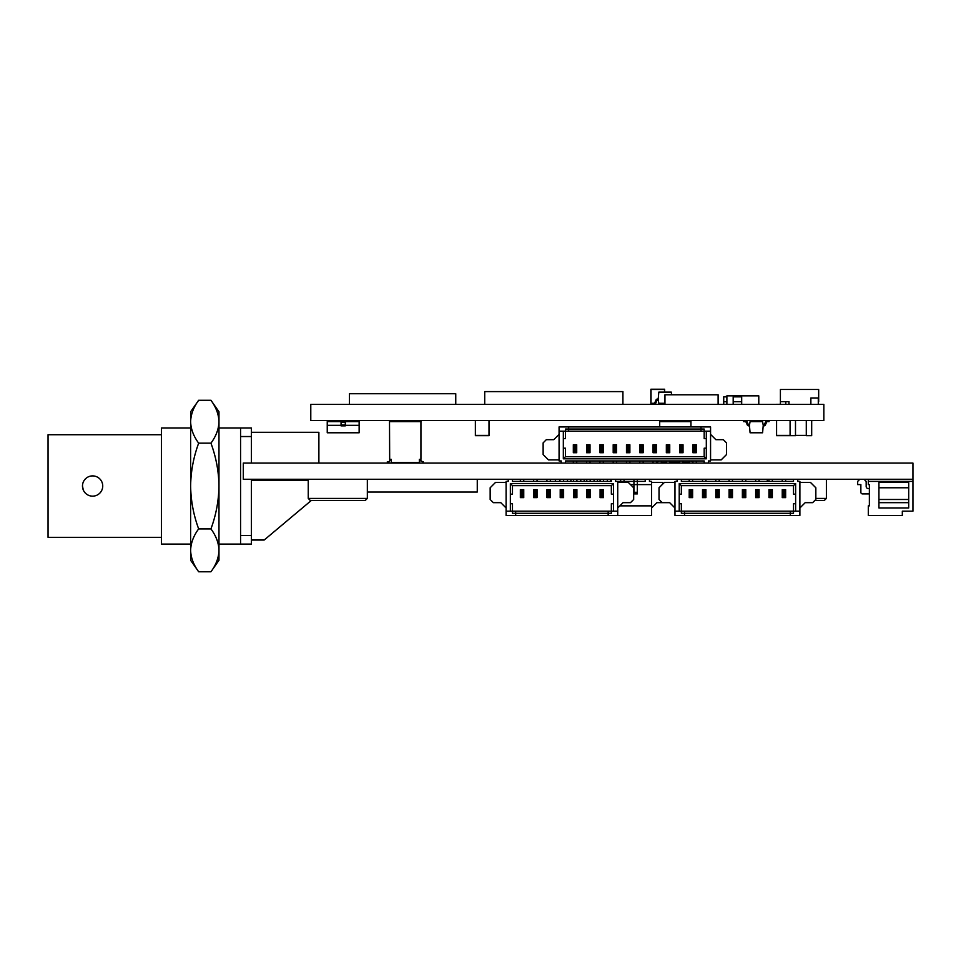 <?xml version="1.0" encoding="UTF-8"?>
<svg xmlns="http://www.w3.org/2000/svg" width="961" height="961" viewBox="0 0 961 961"><rect width="100%" height="100%" fill="white"/><g stroke="black" fill="none" stroke-linecap="round" stroke-linejoin="round"><path stroke-width="1.44" d="M265.632 463.07L291.147 463.07M313.49 463.07L362.093 463.07M772.536 463.07L821.138 463.07M912.95 479.275L243.277 479.275L243.277 463.07L912.95 463.07L912.95 511.168L902.319 511.168L902.319 513.294M389.673 421.615L420.93 421.615L420.93 459.358L419.332 459.358L419.332 462.541L391.259 462.541L391.259 459.358L389.673 459.358L389.505 420.546M419.332 459.73L420.389 459.73L419.332 459.73L420.389 459.73L420.93 461.16L420.93 460.259M422.732 463.07L423.26 461.688L420.93 461.16M390.202 459.73L391.259 459.73L390.202 459.73L389.133 461.688L387.331 461.688L387.86 463.07M387.331 461.688L387.331 462.541M659.702 426.924L659.702 421.615L690.947 421.615L690.947 426.924M661.288 460.944L661.288 462.541L666.345 462.541M669.745 462.541L679.631 462.541M683.031 462.541L689.361 462.541L689.361 460.944M690.947 461.16L692.917 461.688M659.702 460.944L657.36 461.688L657.889 463.07M657.36 461.688L657.36 462.541M619.857 505.858L651.582 505.858L651.582 515.42L617.731 515.42L617.731 481.401L645.203 481.401L645.203 479.275M649.456 479.275L649.456 481.401L651.582 481.401L651.582 505.858M559.626 479.275L559.626 481.401L560.215 479.275M563.614 479.275L563.614 481.401L567.495 481.401L567.495 479.275M570.894 479.275L570.894 481.401L573.501 481.401L573.501 479.275M576.9 479.275L576.9 481.401L580.78 481.401L580.78 479.275M584.18 479.275L584.18 481.401L586.787 481.401L586.787 479.275M590.186 479.275L590.186 481.401L594.078 481.401L594.078 479.275M597.478 479.275L597.478 481.401L600.084 481.401L600.084 479.275M603.484 479.275L603.484 481.401L607.364 481.401L607.364 479.275M610.764 479.275L610.764 481.401L512.477 481.401L512.477 479.275L508.225 479.275L508.225 481.401L506.099 481.401L506.099 515.42L617.731 515.42M555.374 481.401L555.374 479.275M651.582 507.985L656.904 502.663L669.661 502.663L674.97 507.985M663.282 483.527L662.213 482.47L651.582 482.47M630.488 484.596L651.582 484.596M624.049 482.47L624.049 479.275M620.65 482.47L620.65 479.275M633.936 479.275L633.936 493.894L637.335 493.894L637.335 479.275M506.099 511.168L510.351 511.168L510.351 503.732L512.477 503.732L512.477 511.168L611.352 511.168L611.352 513.294L608.157 513.294L608.157 515.42M617.731 481.401L615.605 481.401L615.605 479.275L611.352 479.275L611.352 481.401M617.731 507.985L623.04 502.663L630.488 502.663L633.671 499.48L633.671 487.78L628.362 482.47L617.731 482.47M506.099 482.47L495.468 482.47L490.158 487.78L490.158 499.48L493.341 502.663L500.789 502.663L506.099 507.985M613.478 503.732L613.478 511.168L611.352 511.168L611.352 503.732L613.478 503.732L613.478 494.158L611.352 494.158L611.352 485.653L512.477 485.653L512.477 494.158L510.351 494.158L510.351 503.732M613.478 511.168L617.731 511.168M510.351 494.158L510.351 483.527L613.478 483.527L613.478 494.158M608.157 511.168L608.157 513.294L512.477 513.294L512.477 511.168L510.351 511.168M515.673 511.168L515.673 515.42M510.351 483.527L512.477 485.653M613.478 483.527L611.352 485.653M600.084 489.642L603.484 489.642L603.484 497.618L600.084 497.618L600.084 489.642L601.214 490.783L601.214 496.477L602.343 496.477L602.343 490.783L601.214 490.783M603.484 497.618L602.343 496.477M602.343 490.783L603.484 489.642M600.084 497.618L601.214 496.477M586.787 489.642L590.186 489.642L590.186 497.618L586.787 497.618L586.787 489.642L587.928 490.783L587.928 496.477L589.057 496.477L589.057 490.783L587.928 490.783M590.186 497.618L589.057 496.477M589.057 490.783L590.186 489.642M586.787 497.618L587.928 496.477M573.501 489.642L576.9 489.642L576.9 497.618L573.501 497.618L573.501 489.642L574.642 490.783L574.642 496.477L575.759 496.477L575.759 490.783L574.642 490.783M576.9 497.618L575.759 496.477M575.759 490.783L576.9 489.642M573.501 497.618L574.642 496.477M560.215 489.642L563.614 489.642L563.614 497.618L560.215 497.618L560.215 489.642L561.356 490.783L561.356 496.477L562.473 496.477L562.473 490.783L561.356 490.783M563.614 497.618L562.473 496.477M562.473 490.783L563.614 489.642M560.215 497.618L561.356 496.477M546.929 489.642L550.329 489.642L550.329 497.618L546.929 497.618L546.929 489.642L548.058 490.783L548.058 496.477L549.187 496.477L549.187 490.783L548.058 490.783M546.929 479.275L546.929 481.401M550.329 479.275L550.329 481.401M550.329 497.618L549.187 496.477M549.187 490.783L550.329 489.642M546.929 497.618L548.058 496.477M533.631 489.642L537.043 489.642L537.043 497.618L533.631 497.618L533.631 489.642L534.772 490.783L534.772 496.477L535.902 496.477L535.902 490.783L534.772 490.783M533.631 479.275L533.631 481.401M537.043 479.275L537.043 481.401M537.043 497.618L535.902 496.477M535.902 490.783L537.043 489.642M533.631 497.618L534.772 496.477M520.345 489.642L523.745 489.642L523.745 497.618L520.345 497.618L520.345 489.642L521.487 490.783L521.487 496.477L522.604 496.477L522.604 490.783L521.487 490.783M520.345 479.275L520.345 481.401M523.745 479.275L523.745 481.401M523.745 497.618L522.604 496.477M522.604 490.783L523.745 489.642M520.345 497.618L521.487 496.477M677.097 479.275L677.097 481.401L674.97 481.401L674.97 511.168L679.223 511.168L679.223 503.732L681.349 503.732L681.349 511.168L793.51 511.168L793.51 513.294L790.326 513.294L790.326 515.42L799.888 515.42L799.888 481.401L797.762 481.401L797.762 479.275M793.51 479.275L793.51 481.401L681.349 481.401L681.349 479.275M799.888 507.985L805.21 502.663L812.646 502.663L815.841 499.48L815.841 487.78L810.519 482.47L799.888 482.47M674.97 511.168L674.97 515.42L790.326 515.42M674.97 482.47L664.339 482.47L659.03 487.78L659.03 499.48L662.213 502.663M795.636 503.732L795.636 511.168L793.51 511.168L793.51 503.732L795.636 503.732L795.636 494.158L793.51 494.158L793.51 485.653L681.349 485.653L681.349 494.158L679.223 494.158L679.223 503.732M795.636 511.168L799.888 511.168M679.223 494.158L679.223 483.527L795.636 483.527L795.636 494.158M790.326 511.168L790.326 513.294L681.349 513.294L681.349 511.168L679.223 511.168M684.544 511.168L684.544 515.42M679.223 483.527L681.349 485.653M795.636 483.527L793.51 485.653M782.242 489.642L785.642 489.642L785.642 497.618L782.242 497.618L782.242 489.642L783.383 490.783L783.383 496.477L784.5 496.477L784.5 490.783L783.383 490.783M782.242 479.275L782.242 481.401M785.642 479.275L785.642 481.401M785.642 497.618L784.5 496.477M784.5 490.783L785.642 489.642M782.242 497.618L783.383 496.477M768.956 489.642L772.356 489.642L772.356 497.618L768.956 497.618L768.956 489.642L770.097 490.783L770.097 496.477L771.215 496.477L771.215 490.783L770.097 490.783M768.956 479.275L768.956 481.401M772.356 479.275L772.356 481.401M772.356 497.618L771.215 496.477M771.215 490.783L772.356 489.642M768.956 497.618L770.097 496.477M755.658 489.642L759.07 489.642L759.07 497.618L755.658 497.618L755.658 489.642L756.8 490.783L756.8 496.477L757.929 496.477L757.929 490.783L756.8 490.783M755.658 479.275L755.658 481.401M759.07 479.275L759.07 481.401M759.07 497.618L757.929 496.477M757.929 490.783L759.07 489.642M755.658 497.618L756.8 496.477M742.372 489.642L745.772 489.642L745.772 497.618L742.372 497.618L742.372 489.642L743.514 490.783L743.514 496.477L744.643 496.477L744.643 490.783L743.514 490.783M742.372 479.275L742.372 481.401M745.772 479.275L745.772 481.401M745.772 497.618L744.643 496.477M744.643 490.783L745.772 489.642M742.372 497.618L743.514 496.477M729.087 489.642L732.486 489.642L732.486 497.618L729.087 497.618L729.087 489.642L730.228 490.783L730.228 496.477L731.345 496.477L731.345 490.783L730.228 490.783M729.087 479.275L729.087 481.401M732.486 479.275L732.486 481.401M732.486 497.618L731.345 496.477M731.345 490.783L732.486 489.642M729.087 497.618L730.228 496.477M715.801 489.642L719.2 489.642L719.2 497.618L715.801 497.618L715.801 489.642L716.942 490.783L716.942 496.477L718.059 496.477L718.059 490.783L716.942 490.783M715.801 479.275L715.801 481.401M719.2 479.275L719.2 481.401M719.2 497.618L718.059 496.477M718.059 490.783L719.2 489.642M715.801 497.618L716.942 496.477M702.503 489.642L705.915 489.642L705.915 497.618L702.503 497.618L702.503 489.642L703.644 490.783L703.644 496.477L704.773 496.477L704.773 490.783L703.644 490.783M702.503 479.275L702.503 481.401M705.915 479.275L705.915 481.401M705.915 497.618L704.773 496.477M704.773 490.783L705.915 489.642M702.503 497.618L703.644 496.477M689.217 489.642L692.617 489.642L692.617 497.618L689.217 497.618L689.217 489.642L690.358 490.783L690.358 496.477L691.488 496.477L691.488 490.783L690.358 490.783M689.217 479.275L689.217 481.401M692.617 479.275L692.617 481.401M692.617 497.618L691.488 496.477M691.488 490.783L692.617 489.642M689.217 497.618L690.358 496.477M313.49 404.353L362.093 404.353M313.49 420.546L362.093 420.546M818.676 404.293L821.138 404.353M811.685 420.606L821.138 420.546M310.787 404.353L823.841 404.353L823.841 420.546L310.787 420.546L310.787 404.353M772.536 420.546L776.452 420.606M772.536 404.353L780.404 404.293M415.128 421.615L415.128 420.546M395.464 421.615L395.464 420.546M393.902 421.615L392.845 420.546M420.93 421.615L421.086 420.546M416.69 421.615L417.747 420.546M685.157 421.615L685.157 420.546M665.492 421.615L665.492 420.546M663.931 421.615L662.874 420.546M659.534 420.546L659.702 421.615M690.947 421.615L691.115 420.546M686.719 421.615L687.776 420.546M349.444 404.293L349.444 393.722L455.754 393.722L455.754 404.353M484.716 404.353L484.716 391.595L622.92 391.595L622.92 404.353M788.981 404.353L788.981 401.65L780.404 401.65L780.404 389.469L780.404 401.65L780.404 389.469L818.676 389.469L818.676 401.65M818.292 404.353L818.292 397.974L810.868 397.974L810.868 404.353M785.798 401.65L785.798 404.353M780.404 401.65L780.404 404.353M664.519 392.124L664.519 389.493L651.017 389.493L651.017 404.353M664.519 403.284L664.519 404.353M650.885 404.353L650.885 389.229L664.664 389.229L664.664 392.124M664.664 404.353L664.664 403.284M806.291 435.405L795.492 435.405M806.291 420.546L806.291 435.669L811.685 435.669L811.685 420.546M795.492 420.546L795.492 435.669L776.452 435.669L776.452 420.546M790.086 420.546L790.086 435.669M475.503 420.546L475.503 435.405L489.005 435.405L489.005 420.546M489.137 420.546L489.137 435.669L475.371 435.669L475.371 420.546M790.086 435.405L776.584 435.405L776.584 420.546M341.059 424.93L345.311 424.93L345.311 425.867L341.059 425.867L341.059 421.615L327.245 421.615L327.245 432.774L359.138 432.774L359.138 425.339L345.311 425.339M327.245 425.339L341.059 425.339M345.311 424.93L345.311 421.615L359.138 421.615L359.138 425.339M329.899 420.606L329.899 421.615M334.152 420.606L334.152 421.615M352.231 420.606L352.231 421.615M352.231 421.495L356.483 421.615M356.483 421.495L356.483 420.606M345.311 420.606L345.311 421.615L341.059 421.615L341.059 420.606M664.952 404.353L664.952 394.779L718.107 394.779L718.107 404.353M726.888 396.857L723.729 396.857L723.729 401.686L726.888 401.686L723.729 401.686L723.729 404.353L726.888 404.353L726.888 395.848L758.782 395.848L758.782 404.353M723.729 396.857L726.888 396.376M733.183 396.857L733.183 401.686L741.688 401.686L733.183 401.686L733.183 404.353L741.688 404.353L741.688 396.857L733.183 396.857L741.688 396.376L733.183 396.376M664.952 403.284L658.814 403.284L658.153 399.56L658.814 392.124L671.319 392.124L671.547 394.779M658.201 399.031L657.48 399.031A1.598 1.598 0 0 0 656.027 399.98L654.825 402.659A1.057 1.057 0 0 1 653.852 403.284L652.303 403.284L652.303 404.353M654.201 404.353A1.598 1.598 0 0 0 655.654 403.404L656.856 400.725A1.057 1.057 0 0 1 657.829 400.1M655.654 403.404L657.144 400.1L658.249 400.1M750.085 432.774L749.424 425.339L750.085 421.615L762.59 421.615L763.238 425.339L762.59 432.774L750.085 432.774M745.472 420.546A1.598 1.598 0 0 1 746.925 421.495L748.126 424.173A1.057 1.057 0 0 0 749.1 424.798L749.52 424.798M745.123 421.615A1.057 1.057 0 0 1 746.096 422.239A1.057 1.057 0 0 0 745.123 421.615L743.574 421.615L743.574 420.546M748.751 425.867L749.472 425.867L748.751 425.867A1.598 1.598 0 0 1 747.298 424.93L746.096 422.239M749.1 424.798A1.057 1.057 0 0 1 748.126 424.173M763.202 425.867L763.911 425.867A1.598 1.598 0 0 0 765.364 424.93L766.578 422.239A1.057 1.057 0 0 1 767.539 421.615L769.088 421.615L769.088 420.546M767.202 420.546A1.598 1.598 0 0 0 765.749 421.495L764.536 424.173A1.057 1.057 0 0 1 763.575 424.798M765.749 421.495L764.259 424.798L763.154 424.798M477.269 479.275L477.269 492.032L367.342 492.032M218.976 421.723L218.976 560.287L210.939 571.771C216.057 564.864 218.736 557.716 218.976 550.341C218.736 542.989 216.057 535.842 210.939 528.898C216.033 515.144 218.724 500.849 218.976 486.026C218.76 471.395 216.069 457.1 210.939 443.153C216.057 436.246 218.736 429.099 218.976 421.723L218.976 411.764L210.939 400.281C216.057 407.224 218.736 414.371 218.976 421.723M198.663 528.898C193.569 515.144 190.879 500.849 190.626 486.026L190.626 560.287L198.663 571.771C193.545 564.828 190.867 557.692 190.626 550.341C190.867 542.953 193.545 535.806 198.663 528.898L210.939 528.898M198.663 571.771L210.939 571.771M198.663 443.153C193.545 436.21 190.867 429.074 190.626 421.723L190.626 486.026C190.843 471.395 193.533 457.1 198.663 443.153L210.939 443.153M198.663 400.281L190.626 411.764L190.626 421.723C190.867 414.335 193.545 407.188 198.663 400.281L210.939 400.281M311.244 500.537L264.179 540.034L311.244 500.537M92.604 475.899A10.127 10.127 0 0 0 82.478 486.026A10.127 10.127 0 0 0 92.604 496.152A10.127 10.127 0 0 0 102.731 486.026A10.127 10.127 0 0 0 92.604 475.899M82.478 486.026L83.259 489.906M161.46 537.331L48.05 537.331L48.05 434.72L161.46 434.72M251.386 432.294L318.884 432.294L318.884 463.022M218.976 427.969L251.386 427.969L251.386 463.07M251.386 479.275L251.386 544.082L218.976 544.082M190.626 427.969L161.46 427.969L161.46 544.082L190.626 544.082M240.574 427.969L240.574 544.082M251.386 436.534L240.574 436.534M251.386 535.529L240.574 535.529M308.241 480.356L251.386 480.356M367.342 498.411L365.216 500.537L310.367 500.537L308.241 498.411L367.342 498.411L367.342 479.275M815.841 498.411L826.388 498.411L826.388 479.275M826.388 498.411L824.262 500.537L814.772 500.537M868.3 479.275L868.3 484.596L869.369 484.596L869.369 505.858L868.3 505.858L868.3 515.42L902.319 515.42L902.319 511.168L910.824 511.168M868.3 481.401L912.95 481.401M878.931 502.663L878.931 507.985L908.698 507.985L908.698 502.663L878.931 502.663L878.931 499.48L908.698 499.48L908.698 502.663M878.931 499.48L878.931 487.78L908.698 487.78L908.698 499.48M878.931 487.78L878.931 482.47L908.698 482.47L908.698 487.78M864.047 479.275L866.173 481.401L866.173 486.458A2.126 2.126 0 0 0 868.3 488.584L869.369 488.584M862.449 493.894L869.369 493.894L862.449 493.894A1.598 1.598 0 0 1 860.864 492.296L860.864 484.596L857.668 484.596L857.668 481.401L859.795 479.275M866.173 486.458A2.126 2.126 0 0 0 868.3 488.584A2.126 2.126 0 0 1 866.173 486.458A2.126 2.126 0 0 0 868.3 488.584A2.126 2.126 0 0 1 866.173 486.458A2.126 2.126 0 0 0 868.3 488.584A2.126 2.126 0 0 1 866.173 486.458A2.126 2.126 0 0 0 868.3 488.584A2.126 2.126 0 0 1 866.173 486.458A2.126 2.126 0 0 0 868.3 488.584A2.126 2.126 0 0 1 866.173 486.458A2.126 2.126 0 0 0 868.3 488.584M860.864 492.296L860.864 484.596M710.563 431.177L706.311 431.177L706.311 438.624L704.185 438.624L704.185 431.177L565.452 431.177L565.452 429.05L568.648 429.05L568.648 426.924L559.074 426.924L559.074 460.944L561.2 460.944L561.2 463.07L565.452 463.07L565.452 460.944L704.185 460.944L704.185 463.07L708.437 463.07L708.437 460.944L710.563 460.944L710.563 426.924L568.648 426.924M559.074 434.372L553.764 439.682L546.316 439.682L543.133 442.877L543.133 454.565L548.443 459.887L559.074 459.887M710.563 459.887L721.194 459.887L726.516 454.565L726.516 442.877L723.321 439.682L715.885 439.682L710.563 434.372M563.326 438.624L563.326 431.177L565.452 431.177L565.452 438.624L563.326 438.624L563.326 448.186L565.452 448.186L565.452 456.691L704.185 456.691L704.185 448.186L706.311 448.186L706.311 438.624M563.326 431.177L559.074 431.177M706.311 448.186L706.311 458.817L563.326 458.817L563.326 448.186M568.648 431.177L568.648 429.05L704.185 429.05L704.185 431.177L706.311 431.177M701.001 431.177L701.001 426.924M706.311 458.817L704.185 456.691M563.326 458.817L565.452 456.691M576.72 452.715L573.321 452.715L573.321 444.739L576.72 444.739L576.72 452.715L575.579 451.574L575.579 445.88L574.462 445.88L574.462 451.574L575.579 451.574M576.72 463.07L576.72 460.944M573.321 463.07L573.321 460.944M573.321 444.739L574.462 445.88M574.462 451.574L573.321 452.715M576.72 444.739L575.579 445.88M590.006 452.715L586.606 452.715L586.606 444.739L590.006 444.739L590.006 452.715L588.877 451.574L588.877 445.88L587.748 445.88L587.748 451.574L588.877 451.574M590.006 463.07L590.006 460.944M586.606 463.07L586.606 460.944M586.606 444.739L587.748 445.88M587.748 451.574L586.606 452.715M590.006 444.739L588.877 445.88M603.304 452.715L599.892 452.715L599.892 444.739L603.304 444.739L603.304 452.715L602.163 451.574L602.163 445.88L601.033 445.88L601.033 451.574L602.163 451.574M603.304 463.07L603.304 460.944M599.892 463.07L599.892 460.944M599.892 444.739L601.033 445.88M601.033 451.574L599.892 452.715M603.304 444.739L602.163 445.88M616.59 452.715L613.19 452.715L613.19 444.739L616.59 444.739L616.59 452.715L615.448 451.574L615.448 445.88L614.331 445.88L614.331 451.574L615.448 451.574M616.59 463.07L616.59 460.944M613.19 463.07L613.19 460.944M613.19 444.739L614.331 445.88M614.331 451.574L613.19 452.715M616.59 444.739L615.448 445.88M629.875 452.715L626.476 452.715L626.476 444.739L629.875 444.739L629.875 452.715L628.734 451.574L628.734 445.88L627.617 445.88L627.617 451.574L628.734 451.574M629.875 463.07L629.875 460.944M626.476 463.07L626.476 460.944M626.476 444.739L627.617 445.88M627.617 451.574L626.476 452.715M629.875 444.739L628.734 445.88M643.161 452.715L639.762 452.715L639.762 444.739L643.161 444.739L643.161 452.715L642.032 451.574L642.032 445.88L640.903 445.88L640.903 451.574L642.032 451.574M643.161 463.07L643.161 460.944M639.762 463.07L639.762 460.944M639.762 444.739L640.903 445.88M640.903 451.574L639.762 452.715M643.161 444.739L642.032 445.88M656.459 452.715L653.048 452.715L653.048 444.739L656.459 444.739L656.459 452.715L655.318 451.574L655.318 445.88L654.189 445.88L654.189 451.574L655.318 451.574M656.459 463.07L656.459 460.944M653.048 463.07L653.048 460.944M653.048 444.739L654.189 445.88M654.189 451.574L653.048 452.715M656.459 444.739L655.318 445.88M669.745 452.715L666.345 452.715L666.345 444.739L669.745 444.739L669.745 452.715L668.604 451.574L668.604 445.88L667.487 445.88L667.487 451.574L668.604 451.574M669.745 463.07L669.745 460.944M666.345 463.07L666.345 460.944M666.345 444.739L667.487 445.88M667.487 451.574L666.345 452.715M669.745 444.739L668.604 445.88M683.031 452.715L679.631 452.715L679.631 444.739L683.031 444.739L683.031 452.715L681.89 451.574L681.89 445.88L680.772 445.88L680.772 451.574L681.89 451.574M683.031 463.07L683.031 460.944M679.631 463.07L679.631 460.944M679.631 444.739L680.772 445.88M680.772 451.574L679.631 452.715M683.031 444.739L681.89 445.88M696.317 452.715L692.917 452.715L692.917 444.739L696.317 444.739L696.317 452.715L695.187 451.574L695.187 445.88L694.058 445.88L694.058 451.574L695.187 451.574M696.317 463.07L696.317 460.944M692.917 463.07L692.917 460.944M692.917 444.739L694.058 445.88M694.058 451.574L692.917 452.715M696.317 444.739L695.187 445.88M633.936 492.296L637.335 492.296M329.899 421.495L334.152 421.495M341.059 422.239L345.311 422.239M264.179 540.034L251.386 540.034M308.241 498.411L308.241 479.275M767.286 481.401L767.286 479.275"/></g></svg>

